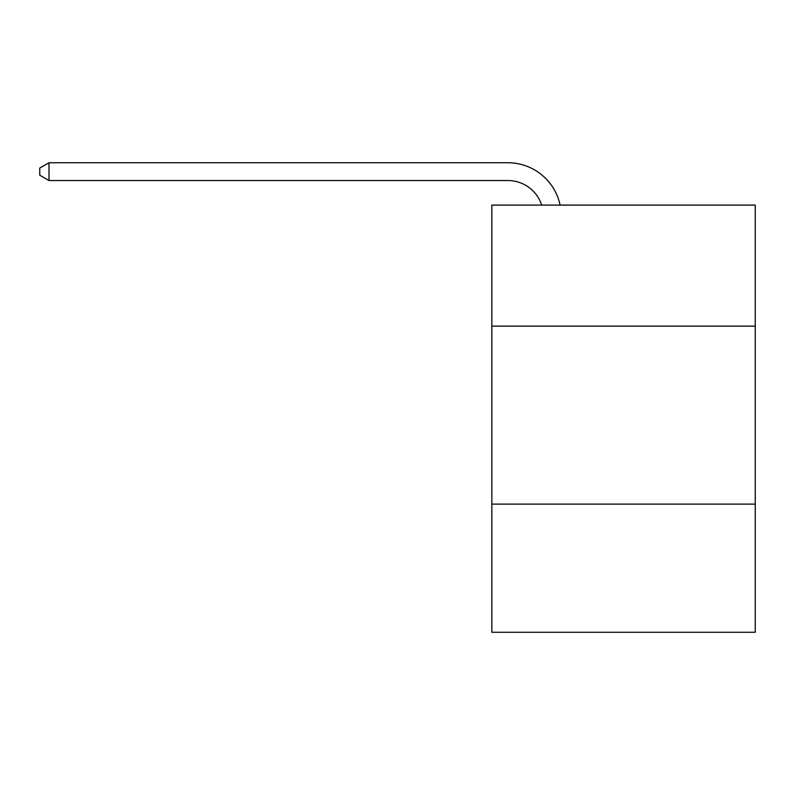 <?xml version="1.0" encoding="UTF-8"?>
<svg xmlns="http://www.w3.org/2000/svg" width="795" height="795" viewBox="0 0 795 795"><rect width="100%" height="100%" fill="white"/><g stroke="black" fill="none" stroke-linecap="round" stroke-linejoin="round"><path stroke-width="1.19" d="M755.25 326.129L755.25 205.1L491.837 205.1L491.837 326.129L755.25 326.129L755.25 632.264L491.837 632.264L491.837 326.129M755.25 504.109L491.837 504.109M507.846 162.737L49.002 162.737L507.846 162.737A53.394 53.394 172 0 1 560.097 205.1M541.693 205.1A35.596 35.596 -8 0 0 507.846 180.535L49.002 180.535L39.75 175.198L39.75 168.073L49.002 162.737L49.002 180.535"/></g></svg>
